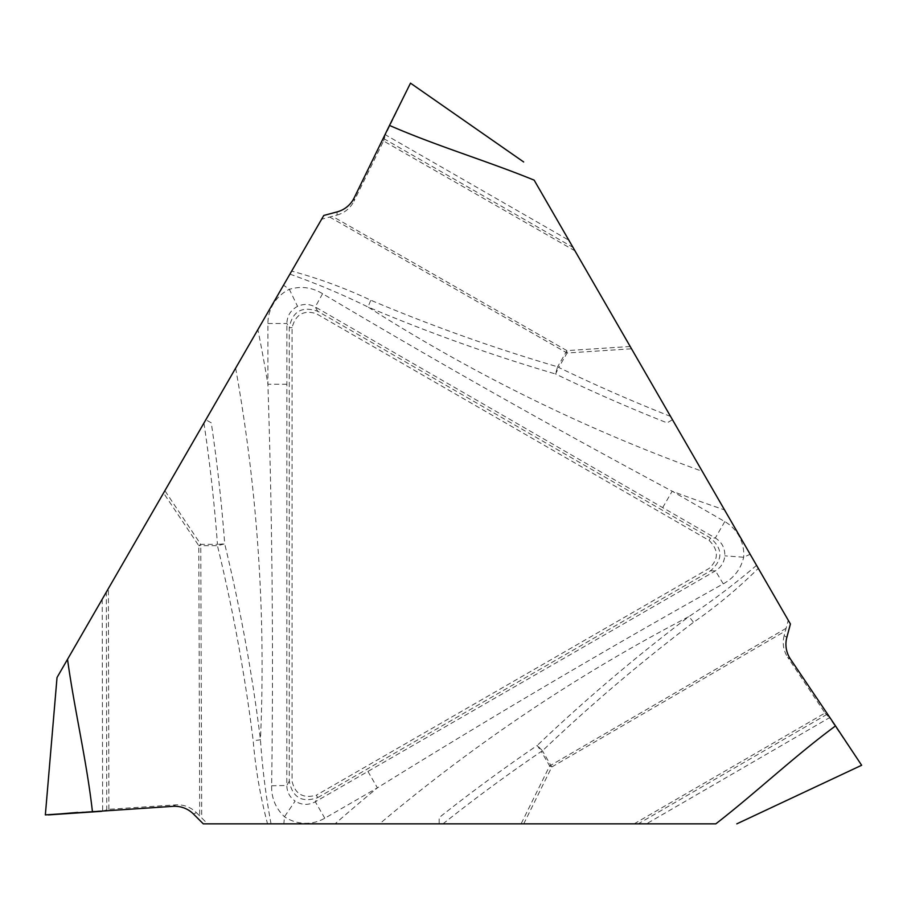 <?xml version="1.0" encoding="UTF-8"?>
<svg xmlns="http://www.w3.org/2000/svg" width="907" height="907" viewBox="0 0 907 907"><rect width="100%" height="100%" fill="white"/><g stroke="black" fill="none" stroke-linecap="round" stroke-linejoin="round"><path stroke-width="0.68" stroke-dasharray="4.54 3.4" d="M193.497 814.055L196.365 812.615C190.617 807.071 183.77 804.486 175.822 804.849L108.897 809.305L101.595 811.323M211.263 422.855L205.844 419.737L211.263 422.855A1652.135 1652.135 0 0 1 224.698 543.837A18.968 1.281 166.3 0 1 217.453 545.697C233.065 610.014 244.981 675.035 253.2 740.758C255.547 768.875 260.32 796.573 267.531 823.851L203.293 823.851M267.531 823.851L283.834 823.851A1714.094 1714.094 0 0 0 284.481 816.742L295.126 801.096C289.775 797.287 286.997 792.083 286.805 785.496L286.873 323.504C287.179 315.727 290.739 310.013 297.564 306.373C303.55 303.641 309.446 303.834 315.239 306.963L715.317 538.021C721.893 542.171 725.056 548.111 724.795 555.844C724.171 562.397 721.054 567.397 715.453 570.854L315.307 801.799C308.425 805.416 301.702 805.189 295.126 801.096M367.936 771.415L377.414 787.843C491.129 717.165 606.409 649.174 723.264 583.847C734.046 577.929 740.849 569.063 743.672 557.249A38.037 37.947 180 0 0 724.795 521.593L672.166 491.22C554.109 428.07 437.582 362.233 322.586 293.698C312.065 287.326 300.988 285.864 289.344 289.322A38.037 37.947 60 0 0 267.905 323.504L267.905 384.262C272.259 518.067 273.506 651.906 271.647 785.768C271.386 798.069 275.66 808.386 284.481 816.742A38.037 37.947 -60 0 0 324.797 818.216L377.414 787.843A1714.094 1714.094 0 0 0 335.068 823.851L283.834 823.851M335.068 823.851L379.591 823.851A1685.036 1685.036 0 0 1 689.003 616.545C635.966 656.623 585.378 699.592 537.216 745.475A18.968 1.281 46.3 0 1 542.454 750.826C590.344 705.136 640.705 662.303 693.504 622.327C716.677 606.239 738.275 588.258 758.297 568.372L790.416 624.005M442.979 823.851A1644.867 1644.867 0 0 1 541.298 751.484L549.642 765.939L521.094 823.851L439.169 823.851L439.169 817.604L439.169 823.851L379.591 823.851M521.094 823.851L646.453 823.851L829.429 717.732L861.627 765.247M715.816 823.851L646.453 823.851M196.365 812.615L207.635 823.851M108.897 809.305L108.364 588.586L163.555 492.989L198.792 545.697L199.721 815.983M324.797 818.216L315.307 801.799L317.722 797.627L710.498 570.854C723.026 559.868 723.026 548.916 710.498 538.021L317.722 311.248C301.929 305.886 292.451 311.362 289.276 327.665L289.276 781.21C292.53 797.559 302.008 803.035 317.722 797.627L316.316 795.212C303.142 798.784 295.058 794.113 292.077 781.21L292.077 327.665C295.569 314.468 303.652 309.809 316.316 313.675L709.104 540.436C718.786 550.061 718.786 559.392 709.104 568.44L316.316 795.212M758.297 568.372L750.146 554.256A1714.094 1714.094 0 0 0 743.672 557.249L724.795 555.844M756.551 565.344C735.055 583.7 712.539 600.774 689.003 616.545A18.968 1.315 52.9 0 1 693.504 622.327M723.264 583.847L715.453 570.854L710.498 570.854L709.104 568.44M286.873 384.262L267.905 384.262A1714.094 1714.094 0 0 0 257.894 329.581L203.939 423.036A1644.867 1644.867 0 0 1 217.453 544.37L200.764 544.37L164.881 490.687L203.939 423.036M271.034 823.851C265.876 796.051 262.35 768.025 260.456 739.761C252.271 673.788 240.355 608.484 224.698 543.837L217.453 544.37L217.453 545.697L200.764 545.697L200.764 544.37L198.792 545.697A18.968 1.326 -0.2 0 0 200.764 545.697L201.705 817.967M323.788 215.458L283.517 285.206A1714.094 1714.094 0 0 0 289.344 289.322L297.564 306.373M257.894 329.581L283.517 285.206M164.881 490.687L163.555 492.989M67.526 659.321L108.364 588.586M57.277 677.076L57.742 676.271M271.647 785.768L286.805 785.496L289.276 781.21L292.077 781.21M235.639 368.14A1685.036 1685.036 0 0 1 260.456 739.761A18.968 1.315 172.9 0 1 253.2 740.758M102.208 599.244L102.627 810.767L45.373 814.894M662.688 507.637L672.166 491.22A1714.094 1714.094 0 0 0 724.534 509.881L750.146 554.256M724.534 509.881L702.267 471.323A1685.036 1685.036 0 0 1 368.027 307.02C429.249 332.914 491.764 355.238 555.583 374.001A18.968 1.281 -73.7 0 1 557.601 366.802C494.088 348.163 431.811 325.976 370.793 300.228C345.272 288.199 318.89 278.494 291.669 271.102M670.568 416.426A1644.867 1644.867 0 0 1 558.746 367.46L567.079 353.016L631.521 348.787L672.484 419.737L667.076 422.855L672.484 419.737L702.267 471.323M631.521 348.787L568.836 240.219L385.452 134.814L410.497 83.172M534.155 180.142L568.836 240.219M786.834 637.394L784.147 635.614L788.24 620.241M784.147 635.614C782.219 643.369 783.41 650.602 787.695 657.303L790.485 659.14M634.14 823.851L825.019 713.027L787.695 657.303M289.911 274.129C316.566 283.562 342.597 294.526 368.027 307.02A18.968 1.315 -67.1 0 1 370.793 300.228M322.586 293.698L315.239 306.963L317.722 311.248L316.316 313.675M724.795 521.593L715.317 538.021L710.498 538.021L709.104 540.436M825.019 713.027L829.429 717.732M337.166 211.875L336.973 215.084L321.611 219.222M336.973 215.084C344.66 212.873 350.317 208.236 353.979 201.173L354.183 197.839M574.993 250.876L383.582 140.993L353.979 201.173M267.905 323.504L286.873 323.504L289.276 327.665L292.077 327.665M383.582 140.993L385.452 134.814M102.627 810.767L77.707 812.434M175.822 804.849L172.829 806.346M786.108 628.324L550.787 765.27L542.454 750.826L541.298 751.484L537.216 745.475A1652.135 1652.135 0 0 0 439.169 817.604M106.765 810.37L106.334 592.101M523.747 823.851L551.785 766.982L785.394 631.034M551.785 766.982A18.968 1.326 -120.2 0 0 550.787 765.27L549.642 765.939L551.785 766.982M329.672 217.034L565.934 352.358L557.601 366.802L558.746 367.46L555.583 374.001A1652.135 1652.135 0 0 0 667.076 422.855M827.014 714.342L638.188 823.851M630.195 346.485L566.932 350.635L332.381 216.308M566.932 350.635A18.968 1.326 119.8 0 0 565.934 352.358L567.079 353.016L566.932 350.635M383.718 138.601L572.963 247.373"/><path stroke-width="1.36" d="M45.373 814.894L172.829 806.346A26.643 26.564 153.5 0 1 193.497 814.055L203.293 823.851L715.816 823.851C756.495 792.276 793.999 756.574 835.528 725.929L790.485 659.14A26.643 26.564 33.5 0 1 786.834 637.394L790.416 624.005L534.155 180.142C486.469 160.709 436.8 146.072 389.5 125.427L354.183 197.839A26.643 26.564 -86.5 0 1 337.166 211.875L323.788 215.458L57.277 677.076M92.469 811.958C86.698 760.667 74.533 710.34 67.526 659.321L57.742 676.271M861.627 765.247L835.528 725.929M523.656 161.968L410.497 83.149L389.5 125.427M77.707 812.434L48.332 814.905L101.595 811.323M57.028 677.506L45.35 814.917M736.813 823.851L861.65 765.259"/></g></svg>
